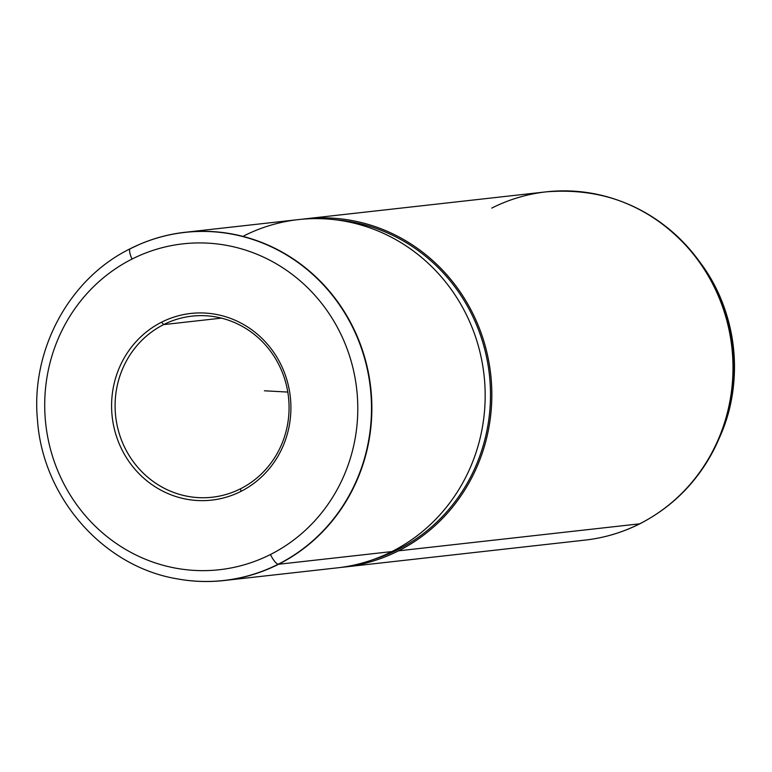 <?xml version="1.0" encoding="UTF-8"?>
<svg xmlns="http://www.w3.org/2000/svg" width="772" height="772" viewBox="0 0 772 772"><rect width="100%" height="100%" fill="white"/><g stroke="black" fill="none" stroke-linecap="round" stroke-linejoin="round"><path stroke-width="1.16" d="M163.616 324.607A91.106 86.937 83.6 0 1 191.939 316.144A91.106 86.937 83.6 0 1 285.505 381.783A91.106 86.937 83.6 0 1 240.546 488.772A91.106 86.937 83.6 0 1 212.223 497.236A91.106 86.937 83.6 0 1 118.656 431.596A91.106 86.937 83.6 0 1 163.616 324.607L221.439 318.132L163.616 324.607L161.599 322.175A93.914 89.61 83.6 0 1 281.674 366.16A93.914 89.61 83.6 0 1 240.903 491.397L240.546 488.772A91.106 86.937 -96.4 0 0 280.111 367.279A91.106 86.937 -96.4 0 0 163.616 324.607A91.106 86.937 -96.4 0 0 124.06 446.1A91.106 86.937 -96.4 0 0 240.546 488.772L240.903 491.397A93.914 89.61 83.6 0 1 120.828 447.413A93.914 89.61 83.6 0 1 161.599 322.175L163.616 324.607M176.923 578.797L176.643 578.749C103.014 566.32 42.778 497.448 37.481 420.132C30.648 349.957 69.181 278.547 130.314 248.69A11.213 3.156 63.2 0 0 130.314 248.69A11.213 3.156 63.2 0 0 132.031 259.064A163.953 156.446 83.6 0 1 341.658 335.859A163.953 156.446 83.6 0 1 270.47 554.499A163.953 156.446 83.6 0 1 60.843 477.704A163.953 156.446 83.6 0 1 132.031 259.064A11.213 3.156 -116.8 0 1 130.314 248.69A11.213 3.156 -116.8 0 1 130.362 248.661A175.119 167.109 83.6 0 1 139.211 244.521A175.119 167.109 83.6 0 1 356.355 335.309A175.119 167.109 83.6 0 1 278.229 564.226A11.213 3.156 -116.8 0 1 270.47 554.499A163.953 156.446 -96.4 0 0 341.658 335.859A163.953 156.446 -96.4 0 0 132.031 259.064A163.953 156.446 -96.4 0 0 60.843 477.704A163.953 156.446 -96.4 0 0 270.47 554.499A11.213 3.156 63.2 0 0 278.229 564.226A175.119 167.109 83.6 0 1 176.643 578.749A175.119 167.109 -96.4 0 0 278.229 564.226A175.119 167.109 -96.4 0 0 356.355 335.309A175.119 167.109 -96.4 0 0 139.211 244.521L139.471 244.406A175.205 167.186 83.6 0 1 356.722 335.241A175.205 167.186 83.6 0 1 278.557 564.264L278.557 564.264A175.205 167.186 83.6 0 1 176.923 578.797A175.205 167.186 83.6 0 1 176.788 578.778A175.205 167.186 -96.4 0 0 224.083 580.525A175.205 167.186 -96.4 0 0 278.557 564.264A175.205 167.186 -96.4 0 0 365.011 358.517A175.205 167.186 -96.4 0 0 185.087 232.295A175.205 167.186 -96.4 0 0 139.346 244.463A175.205 167.186 83.6 0 1 139.471 244.406M240.903 491.397A93.914 89.61 -96.4 0 0 281.674 366.16A93.914 89.61 -96.4 0 0 161.599 322.175A93.914 89.61 -96.4 0 0 120.828 447.413A93.914 89.61 -96.4 0 0 240.903 491.397M138.082 245.013A175.205 167.186 83.6 0 1 139.153 244.55A175.205 167.186 -96.4 0 0 138.082 245.013M185.087 232.295L298.388 219.605A175.205 167.186 83.6 0 1 478.312 345.827A175.205 167.186 83.6 0 1 391.858 551.575L278.557 564.264L391.858 551.575A175.205 167.186 83.6 0 1 337.383 567.845L224.083 580.525M331.912 219.393L338.464 220.039A173.806 165.855 83.6 0 1 487.605 362.444A173.806 165.855 83.6 0 1 397.927 549.567L391.858 551.575A175.205 167.186 -96.4 0 0 482.259 362.946A175.205 167.186 -96.4 0 0 331.912 219.393A175.205 167.186 -96.4 0 0 243.913 235.865M391.858 551.575L397.927 549.567A173.806 165.855 83.6 0 1 376.379 558.552L370.126 560.626A175.205 167.186 -96.4 0 0 391.858 551.575M301.717 219.267A175.205 167.186 83.6 0 1 484.498 343.395A175.205 167.186 83.6 0 1 398.516 550.832A175.205 167.186 83.6 0 1 340.713 567.43A175.205 167.186 -96.4 0 0 344.051 567.092A175.205 167.186 -96.4 0 0 398.516 550.832A175.205 167.186 -96.4 0 0 484.98 345.074A175.205 167.186 -96.4 0 0 305.046 218.852A175.205 167.186 -96.4 0 0 301.717 219.267M373.252 559.555A173.806 165.855 -96.4 0 0 397.927 549.567A173.806 165.855 -96.4 0 0 487.296 360.756A173.806 165.855 -96.4 0 0 335.193 219.75M653.537 515.947A174.829 166.829 83.6 0 0 718.414 440.088L719.958 436.576A168.421 160.711 -96.4 0 0 700.513 262.982A168.421 160.711 83.6 0 1 719.958 436.576C744.912 381.117 737.115 311.55 700.513 262.982L698.235 259.894A174.829 166.829 83.6 0 1 718.414 440.088A174.829 166.829 -96.4 0 0 698.235 259.894A174.829 166.829 83.6 0 0 618.189 200.276M305.046 218.852L546.209 191.852A175.205 167.186 83.6 0 1 726.134 318.074A175.205 167.186 83.6 0 1 639.679 523.821L398.516 550.832L639.679 523.821A175.205 167.186 83.6 0 1 585.205 540.082A175.205 167.186 -96.4 0 0 639.679 523.821A175.205 167.186 -96.4 0 0 726.134 318.074A175.205 167.186 -96.4 0 0 546.209 191.852A175.205 167.186 -96.4 0 0 491.735 208.112M640.268 523.522A11.213 3.156 63.2 0 0 640.384 523.387A11.213 3.156 -116.8 0 1 639.998 523.725A11.213 3.156 -116.8 0 1 639.679 523.821A11.213 3.156 63.2 0 0 639.998 523.725C675.481 505.332 701.613 477.453 718.414 440.088M287.802 392.07L264.4 390.786M130.314 248.69L139.211 244.521M639.998 523.725C622.666 532.458 604.399 537.91 585.205 540.082L344.051 567.092M546.209 191.852C608.075 186.998 658.748 209.675 698.235 259.894"/></g></svg>
